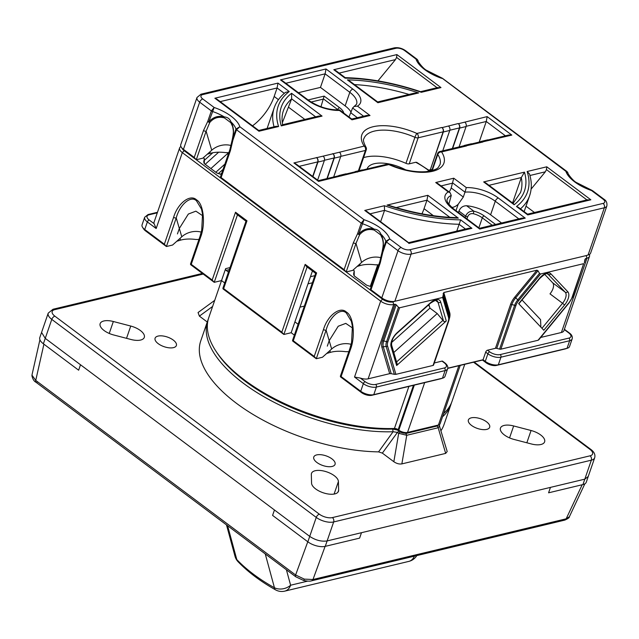 <?xml version="1.0" encoding="UTF-8"?>
<svg xmlns="http://www.w3.org/2000/svg" width="639" height="639" viewBox="0 0 639 639"><rect width="100%" height="100%" fill="white"/><g stroke="black" fill="none" stroke-linecap="round" stroke-linejoin="round"><path stroke-width="0.96" d="M448.866 204.28L451.246 195.446L450.16 192.738L448.251 191.916A27.653 12.508 19 0 0 452.827 208.929L479.713 229.058L479.546 228.331L453.826 209.065C448.29 204.192 446.102 200.918 447.252 199.256A24.442 11.055 -161 0 1 451.246 195.446M455.982 210.678L458.187 204.264A10.288 5.32 -53.2 0 1 453.235 207.196A10.288 5.32 -53.2 0 1 451.709 207.34M348.99 116.985L352.608 108.007L363.575 116.218M380.972 257.749A17.684 14.13 -16.4 0 0 361.586 262.437L352.728 270.385L346.146 271.966L220.527 177.906L221.118 177.578L344.101 269.658L346.146 271.966L355.979 243.411L359.653 234.665C363.639 230.048 368.519 228.538 374.31 230.136L380.684 234.912L382.497 238.762C383.304 243.124 383.704 243.715 382.154 251.694L382.21 251.782C384.127 245.104 383.672 239.226 380.86 234.13C379.622 231.03 377.409 229.369 374.23 229.161C368.136 227.588 362.944 229.241 358.655 234.138L364.014 219.696L361.227 223.139L357.616 233.61A1.933 1.07 31.7 0 0 359.653 234.665A1.933 0.807 -138.7 0 1 358.655 234.138A1.933 0.871 -161 0 1 357.616 233.61L353.375 242.732L344.101 269.658M228.858 152.609L225.511 152.609C219.656 151.866 214.56 152.114 210.231 153.352L207.26 154.231M232.628 126.546L230.823 122.696L224.441 117.919C218.65 116.322 213.769 117.832 209.792 122.448L206.117 131.195L196.285 159.75L202.859 158.176L211.725 150.229A17.684 14.13 163.6 0 1 231.102 145.532M194.232 157.442L196.285 159.75L184.16 150.676A7.716 3.491 -161 0 1 182.45 148.951L181.292 147.202A9.649 4.361 19 0 0 183.433 149.358L194.232 157.442L203.506 130.516A1.933 0.871 19 0 0 206.117 131.195L211.725 150.229M370.396 290.122L370.987 289.786L370.396 290.122L382.513 299.196A7.716 3.491 19 0 0 392.961 301.92L394.838 301.281L411.085 254.106L604.342 207.771L588.104 254.945A9.649 4.361 19 0 0 588.631 254.793L586.642 255.464A7.716 3.491 -161 0 1 586.219 255.584L394.838 301.281A9.649 4.361 -161 0 1 381.787 297.878L370.987 289.786L380.261 262.861A1.933 0.871 -161 0 1 379.726 261.926L382.122 251.854A1.933 0.631 7.9 0 0 382.745 252.429L386.355 241.949L389.718 238.938L385.82 241.302L382.21 251.782A1.933 0.871 -161 0 0 382.745 252.429L380.261 262.861M357.129 266.439L360.092 265.56C364.43 264.322 369.526 264.075 375.381 264.826L378.727 264.826M405.709 169.878A27.333 12.365 19 0 0 367.121 168.856A27.333 12.365 19 0 0 367.082 168.976M293.892 162.945L296.049 163.951L318.398 180.685L318.573 181.42L293.892 162.945L323.094 156.156A3.219 2.34 76.5 0 1 324.364 160.517L317.623 180.11M358.391 170.837L365.412 150.461A3.219 2.34 76.5 0 0 364.142 146.099A43.412 19.641 -161 0 1 373.104 126.738A43.412 19.641 -161 0 1 416.892 133.447A3.219 0.543 -66 0 0 414.919 137.313A40.193 18.188 19 0 0 363.918 138.639C362.904 139.733 363.567 142.545 365.907 147.058A3.219 2.484 147 0 0 364.142 146.099L339.421 152.242A3.219 2.34 76.5 0 1 340.691 156.603L334.245 158.153A3.219 2.34 -103.5 0 0 332.975 153.791L323.094 156.156M441.837 127.473L442.06 127.632A3.219 2.34 76.5 0 1 443.33 131.993L430.263 169.958L443.107 131.834A3.219 2.34 -103.5 0 0 441.837 127.473L416.892 133.447A3.219 2.34 76.5 0 1 418.162 137.808L443.107 131.834M452.332 148.536L459.433 127.92A3.219 2.34 -103.5 0 0 458.155 123.559L442.06 127.632M458.155 123.559L458.379 123.718A3.219 2.34 76.5 0 1 459.649 128.088L452.636 148.464M488.244 139.925L508.732 135.013L511.831 135.093L487.15 116.61L458.379 123.718M511.831 135.093L482.621 141.874A3.219 2.34 -103.5 0 0 480.935 141.459A3.219 2.34 -103.5 0 0 480.177 141.858M471.925 143.839L481.159 141.626A3.219 2.34 76.5 0 1 482.844 142.042L482.621 141.874M482.844 142.042L466.302 145.788A3.219 2.34 -103.5 0 0 464.617 145.373A3.219 2.34 -103.5 0 0 463.858 145.772M432.236 170.533L437.779 154.43A3.219 2.484 -33 0 1 441.581 151.93A3.219 2.34 -103.5 0 0 439.896 151.515L464.841 145.54A3.219 2.34 76.5 0 1 466.526 145.956L466.302 145.788M439.896 151.515A3.219 3.219 0 0 0 437.603 153.6A3.219 1.454 -161 0 0 437.779 154.43A40.193 18.188 -161 0 1 439.928 164.814C437.819 167.186 439.975 169.391 425.862 171.675C414.631 172.442 402.41 170.006 389.199 164.351A3.219 0.543 114 0 0 388.824 164.582L363.663 170.397A3.219 2.34 -103.5 0 0 361.978 169.982L355.532 171.524A3.219 2.34 76.5 0 1 357.217 171.939L363.663 170.397M318.573 181.42L357.217 171.939M308.094 99.956L324.141 96.106L320.954 106.761M298.397 92.695L320.458 87.399L345.14 105.882A24.442 11.055 -161 0 1 351.13 112.296M320.458 87.399L325.123 73.844L285.817 83.27M405.957 163.344A3.219 1.454 19 0 0 409.2 163.84L418.162 137.808A3.219 1.454 19 0 1 414.919 137.313L405.957 163.344A40.193 18.188 19 0 0 363.567 157.641M409.2 163.84L415.733 162.274A51.447 23.276 -161 0 1 429.464 171.188M351.754 119.054L366.906 115.419L370.005 115.499L357.473 106.114L354.126 106.481L352.608 108.007M351.698 119.07L351.969 119.82L339.437 110.443L339.501 109.884C328.542 110.084 318.166 106.833 308.365 100.155A3.219 1.661 -53.2 0 0 307.367 100.019L280.481 79.883L282.638 80.889L308.365 100.155M280.481 79.883L326.002 68.972L325.123 73.844L349.813 92.328A24.442 11.055 -161 0 1 356.594 104.197L354.126 106.481M203.506 130.516L207.747 121.394A1.933 1.07 -148.3 0 0 209.792 122.448A1.933 0.807 -138.7 0 1 208.785 121.929C213.075 117.033 218.266 115.371 224.361 116.945C227.556 117.169 229.768 118.822 230.991 121.913C233.802 127.009 234.257 132.888 232.348 139.566L235.951 129.094L239.857 126.73L236.486 129.741L232.876 140.213A1.933 0.631 -172.1 0 1 232.253 139.637A1.933 0.631 -172.1 0 1 232.308 139.526M326.928 178.6L334.021 157.985L324.436 160.285M281.248 125.883L282.462 124.773L318.949 116.026L322.048 116.106L281.248 125.883A128.623 58.197 -161 0 1 291.576 93.286L291.64 98.869L282.334 122.76M258.739 130.468L276.184 126.282L278.588 126.522L258.955 131.235L214.872 98.23L277.973 83.102L277.094 87.974L274.171 96.465A35.369 18.275 -53.2 0 1 252.541 125.827M312.703 176.42L317.703 161.899L299.22 166.332M340.691 156.603L333.67 176.987M334.245 158.153L327.232 178.529M332.751 153.624A3.219 2.34 76.5 0 1 334.021 157.985M324.364 160.517L317.926 162.066L312.926 176.588M317.926 162.066A3.219 2.34 -103.5 0 0 316.656 157.697M316.433 157.537A3.219 2.34 76.5 0 1 317.703 161.899M224.441 117.919A1.933 0.919 -71.2 0 1 224.361 116.945A28.939 13.092 19 0 0 212.396 111.45A1.933 0.871 19 0 1 211.357 110.922L214.153 107.48L208.785 121.929A1.933 0.871 19 0 1 207.747 121.394L211.357 110.922L199.68 102.176A9.649 4.361 -161 0 1 196.996 97.495L180.757 144.67A9.649 4.361 19 0 0 181.292 147.202M258.955 131.235L258.531 130.58M214.872 98.23L217.028 99.237L258.779 130.5M274.051 126.794A135.053 61.104 -161 0 1 274.227 107.759C276.304 101.825 280.058 96.697 285.489 92.375L289.243 91.545A131.842 59.651 19 0 0 278.588 126.522M232.396 139.422L232.284 139.478A1.933 1.933 0 0 0 232.253 139.637L229.856 149.71A1.933 0.871 19 0 0 230.391 150.644L221.118 177.578L220.527 177.906M232.628 126.538C233.419 130.795 233.858 131.45 232.284 139.478L232.348 139.566A1.933 0.871 19 0 0 232.876 140.213L230.391 150.644M230.823 122.696A1.933 0.998 -34.6 0 1 230.991 121.913A28.939 13.092 19 0 1 235.951 129.094A1.933 0.871 19 0 0 236.486 129.741L361.227 223.139A1.933 0.871 -161 0 0 362.257 223.666A28.939 13.092 -161 0 1 374.23 229.161A1.933 0.919 -71.2 0 0 374.31 230.136M432.124 169.511L430.263 169.958M428.865 170.07L430.039 169.79M430.127 171.06L416.684 162.346L415.733 162.274M377.968 80.857L395.485 59.595L396.571 57.398L437.06 87.711M479.17 142.098L486.271 121.482L505.409 135.811M443.33 131.993L449.768 130.452L442.755 150.828M449.768 130.452A3.219 2.34 -103.5 0 0 448.498 126.091M459.649 128.088L466.095 126.538L459.074 146.922M466.095 126.538A3.219 2.34 -103.5 0 0 464.825 122.177M602.96 199.08A6.43 2.907 19 0 1 603.072 203.41L409.815 249.745A6.43 2.907 -161 0 1 401.116 247.469L389.718 238.938A32.158 14.545 19 0 0 364.014 219.696L239.857 126.73A32.158 14.545 -161 0 0 214.153 107.48L202.755 98.957A6.43 2.907 19 0 1 202.643 94.62L395.908 48.292A6.43 2.907 -161 0 1 404.607 50.561A3.219 1.661 -53.2 0 1 405.597 50.697L417.147 59.339L415.997 59.092L418.074 60.657C417.139 60.593 422.706 68.269 426.365 70.218L441.98 78.062L565.866 171.3L567.009 171.556L567.943 172.873L565.866 171.3A32.158 14.545 -161 0 0 591.57 190.55L592.417 190.574L591.57 190.55L602.96 199.08A3.219 1.661 -53.2 0 1 603.959 199.216L592.409 190.574M404.607 50.561L415.997 59.092A32.158 14.545 19 0 0 441.701 78.333L442.547 78.357L567.009 171.556M418.074 60.657L417.147 59.339M377.609 101.96L377.881 102.719L418.681 92.935L414.104 93.214L377.665 101.952M418.681 92.935A128.623 58.197 19 0 0 347.4 79.899L350.044 81.273L377.713 101.984M440.982 87.591L396.899 54.587L333.806 69.715L345.076 78.158L345.236 77.67C369.19 78.222 394.359 82.902 420.742 91.728L421.349 92.296L440.982 87.591L437.132 87.759M396.899 54.587L396.571 57.398M333.806 69.715L335.962 70.721L345.236 77.67M487.15 116.61L486.271 121.482L466.166 126.306M501.559 223.003L490.6 214.8A24.442 11.055 19 0 0 466.606 205.742L473.858 211.174L473.355 213.73C470.592 213.298 468.699 214.329 467.652 216.821L466.941 218.889M458.187 204.264L463.307 197.036L451.198 187.962A10.288 5.32 -53.2 0 1 449.153 191.988M451.198 187.962L453.754 178.209L435.718 182.53L448.251 191.916M450.088 192.682L437.875 183.537L435.718 182.53M479.713 229.058L525.242 218.147L522.143 218.075L479.498 228.291M396.148 207.579L426.964 200.191L424.04 208.681A35.369 18.275 -53.2 0 1 421.956 213.817M456.773 231.126L460.647 219.872A131.842 59.651 -161 0 1 384.374 205.734L364.741 210.439L366.898 211.453L408.648 242.708M380.636 221.733L384.558 210.359L384.374 205.734M357.441 172.107A3.219 2.34 -103.5 0 0 355.755 171.691L346.522 173.904M354.773 171.923A3.219 2.34 76.5 0 1 355.532 171.524M347.344 174.311A3.219 2.34 -103.5 0 0 345.659 173.896L339.213 175.437A3.219 2.34 76.5 0 1 340.899 175.853M341.122 176.021A3.219 2.34 -103.5 0 0 339.437 175.605L318.358 180.653M338.454 175.837A3.219 2.34 76.5 0 1 339.213 175.437M449.856 217.332L426.964 200.191L427.842 195.31L387.042 205.095L389.91 205.662C412.85 212.931 434.68 216.909 455.415 217.579L458.315 218.131L427.842 195.31M364.741 210.439L408.401 242.796M408.816 243.443L471.917 228.315L468.818 228.243L408.601 242.676M361.586 262.437L355.979 243.411A1.933 0.871 -161 0 1 353.375 242.732M380.684 234.912A1.933 0.998 -34.6 0 1 380.86 234.13A28.939 13.092 -161 0 1 385.82 241.302A1.933 0.871 -161 0 0 386.355 241.949L398.033 250.696L381.787 297.878L382.513 299.196A7.716 3.491 19 0 0 392.961 301.92L393.72 304.539A9.649 4.361 -161 0 1 380.668 301.129L182.315 152.609L184.16 150.676A7.716 3.491 -161 0 1 182.043 148.136M458.459 212.539L458.962 211.086C460.399 207.563 462.948 205.782 466.606 205.742M463.307 197.036L464.984 192.155L452.875 183.081L441.054 185.917M524.467 172.147A128.623 58.197 -161 0 1 514.147 204.744L513.492 203.649L485.832 182.938L483.667 181.931L524.467 172.147L521.304 177.57L512.558 202.954M524.14 211.621L529.619 195.694C531.904 188.936 531.856 181.7 529.499 173.984L527.135 171.508L546.768 166.803L546.441 169.607L545.347 171.803L529.931 175.501M531.097 189.112L545.347 171.803M464.617 145.373L471.063 143.831A3.219 2.34 76.5 0 1 472.748 144.246M480.935 141.459L487.381 139.917A3.219 2.34 76.5 0 1 489.067 140.332M588.631 254.793A9.649 4.361 19 0 0 590.612 253.14L606.858 205.958A9.649 4.361 -161 0 1 604.342 207.771A3.219 2.34 76.5 0 0 603.072 203.41M465.152 217.548L465.655 216.094C467.229 212.507 469.961 210.87 473.858 211.174A14.793 6.694 -161 0 1 484.146 215.91L495.552 224.449M453.754 178.209L466.286 187.586L464.984 192.155A24.442 11.055 19 0 1 495.273 201.237L490.6 214.8M546.768 166.803L590.843 199.799L587.001 199.975M590.843 199.799L527.75 214.928L527.574 214.193L518.301 207.252L516.472 206.493A131.842 59.651 19 0 0 527.135 171.508M201.269 232.133A17.684 14.13 -16.4 0 0 181.78 236.789L179.327 228.458L188.345 214.041L195.893 211.166L202.715 215.774L195.893 211.166L188.345 214.041L179.327 228.458L177.442 233.922L179.327 228.458L176.236 217.971C179.703 204.576 190.821 195.127 196.453 200.79L201.525 209.153M201.509 209.113L202.539 214.121L201.708 230.232L199.975 236.486A1.933 0.871 19 0 0 200.51 237.42C205.798 224.273 203.609 203.625 196.532 199.871C190.302 193.665 177.706 203.242 173.624 217.292L164.359 244.21L144.741 229.521A9.649 4.361 -161 0 1 142.601 227.364A9.649 4.361 -161 0 1 142.066 224.84L144.678 217.244A9.649 4.361 19 0 0 147.353 221.933L156.172 228.53L154.055 223.626L149.207 219.992A7.716 3.491 -161 0 1 149.071 214.8L157.282 212.827M142.601 227.364L143.759 229.113A7.716 3.491 19 0 0 145.468 230.839L166.404 246.518L176.236 217.971A1.933 0.871 -161 0 1 173.624 217.292M351.386 321.361L346.322 313.006C340.683 307.343 329.564 316.792 326.106 330.187A1.933 0.871 -161 0 1 323.494 329.508C327.575 315.458 340.172 305.881 346.402 312.088C353.471 315.842 355.667 336.489 350.38 349.637L341.114 376.555L360.723 391.244A9.649 4.361 19 0 0 373.783 394.646L442.492 378.176A9.649 4.361 19 0 0 443.019 378.024A9.649 4.361 19 0 0 445.008 376.363L447.619 368.775A9.649 4.361 -161 0 1 445.111 370.58L376.395 387.058L373.783 394.646L371.898 395.285A7.716 3.491 -161 0 1 361.458 392.562L340.515 376.882L341.114 376.555L340.515 376.882M351.378 321.321L352.408 326.337L351.578 342.44L349.845 348.702A1.933 0.871 19 0 0 350.38 349.637M230.016 267.597L225.639 268.644A1.286 0.935 -103.5 0 0 226.15 270.393L228.458 272.118M312.439 270.968L291.176 332.719L294.371 335.116M308.014 283.836L312.383 282.789M314.835 275.665L310.466 276.711M299.979 307.151L304.356 306.105M298.101 324.269L294.914 321.88M327.312 346.138L329.189 340.667L327.312 346.138M447.763 368.2L483.068 359.733L485.68 352.137L487.884 353.79L485.273 361.378L483.068 359.733L482.477 360.061L485.999 362.696A7.716 3.491 19 0 0 496.447 365.428L565.156 348.95A7.716 3.491 19 0 0 565.579 348.83L567.568 348.167A9.649 4.361 -161 0 1 567.041 348.311L498.324 364.789A9.649 4.361 -161 0 1 485.273 361.378L485.999 362.696M540.602 273.987L583.671 263.659L571.985 297.59A8.85 4.569 -53.2 0 1 569.253 302.367L538.038 340.275L500.872 349.182L515.969 305.362A8.85 4.569 -53.2 0 1 518.7 300.586L540.602 273.987L539.524 273.428L538.006 270.76L536.92 270.201L514.77 297.111A13.659 7.061 126.8 0 0 510.545 304.483L495.457 348.303L487.533 350.204A1.933 0.998 126.8 0 0 485.68 352.137M536.92 270.201L443.778 292.534L449.72 312.703A13.659 7.061 -53.2 0 1 449.193 319.125M434.296 362.968L442.004 361.115A1.933 0.998 -53.2 0 1 442.603 361.203L444.808 362.848A1.933 0.998 -53.2 0 0 444.209 362.768L442.004 361.115M307.119 266.974L283.876 334.477L223.051 288.924L223.642 288.596L281.823 332.168L283.876 334.477L291.176 332.719M224.72 282.965L221.533 280.577L214.233 282.326L212.18 280.018L191.245 264.338L190.654 264.674L214.233 282.326L237.476 214.832M198.953 239.465L195.75 239.465C189.879 238.698 184.775 238.938 180.43 240.176L176.811 241.254M164.359 244.21L166.404 246.518L172.594 245.033L181.78 236.789M482.477 360.061L447.723 368.391M443.019 378.024L441.038 378.687A7.716 3.491 -161 0 1 440.614 378.807L371.898 395.285M326.681 353.463L330.299 352.393C334.644 351.154 339.748 350.915 345.619 351.674L348.822 351.682M351.13 344.341A17.684 14.13 163.6 0 0 331.649 349.006L322.463 357.249L316.273 358.735L292.694 341.074L293.285 340.747L314.22 356.426L316.273 358.735L326.106 330.187L329.189 340.667L338.231 326.233L345.795 323.382L352.616 328.039M203.298 157.785L204.36 158.584L203.729 161.899L204.248 163.6L216.853 173.033L221.334 174.463M371.203 286.679L366.722 285.242L354.118 275.808L353.591 274.115L354.23 270.8L353.159 270.001M202.755 98.957A3.219 1.661 126.8 0 0 199.68 102.176L183.433 149.358L184.16 150.676L382.513 299.196L380.668 301.129L354.525 377.05L360.34 378.08L365.188 381.715A7.716 3.491 19 0 0 375.636 384.438L444.345 367.968A7.716 3.491 19 0 0 444.209 362.768M583.671 263.659L572.488 297.231A1.933 0.871 19 0 0 572.512 297.079M584.358 262.677L584.925 259.514L585.612 258.531L586.977 258.204A9.649 4.361 19 0 0 589.485 256.391A9.649 4.361 19 0 0 589.31 254.514M395.086 304.212L393.72 304.539L368.136 378.831L389.678 373.663L381.922 347.344A13.659 7.061 -53.2 0 1 382.473 340.851L395.086 304.212L396.22 304.755L383.767 340.922A12.301 6.35 126.8 0 0 383.272 346.761L391.204 373.679L389.678 373.663M398.44 307.255L399.575 307.798L387.889 341.729A8.85 4.569 126.8 0 0 387.53 345.931L395.9 374.35L394.375 374.334L386.18 346.514A10.208 5.272 -53.2 0 1 386.587 341.657L398.44 307.255L396.22 304.755M433.593 364.933A1.933 0.871 -161 0 1 433.569 365.077A1.933 0.871 -161 0 1 433.066 365.436L448.155 321.617A8.85 4.569 126.8 0 0 448.514 317.415L442.643 297.47L399.575 307.798M442.643 297.47L443.778 292.534M354.23 270.8L354.198 275.872M352.584 327.991L345.763 323.382L338.215 326.249L329.189 340.667L331.649 349.006M393.792 352.512L437.212 313.549L443.594 321.225L438.019 302.295L435.542 300.442M437.212 313.549L429.935 308.11L428.905 304.611M442.715 320.562L396.579 361.962M396.651 365.524L391.068 346.594A11.574 5.983 -53.2 0 1 397.298 332.56A1.933 0.591 -131.9 0 1 397.266 333.007C393.304 336.617 391.419 340.635 391.603 345.06L397.178 363.99A1.933 1.542 163.6 0 1 396.651 365.524L446.278 320.986A1.933 1.542 163.6 0 1 443.594 321.225M429.935 308.11L391.563 342.536M395.9 374.35L433.066 365.436M394.375 374.334L391.204 373.679M368.136 378.831A9.649 4.361 -161 0 1 360.34 378.08M281.823 332.168L305.162 264.378L306.424 266.455L315.634 273.356L292.518 340.491M305.162 264.378L316.624 272.957L316.033 273.292M292.694 341.074L293.285 340.747L316.624 272.957M246.39 221.142L246.981 220.814L223.642 288.596L223.051 288.924M540.866 327.152L540.562 319.612L522.023 299.987M543.789 330.243L518.652 303.637L539.444 278.388A11.574 5.983 126.8 0 1 550.93 273.875L567.759 291.696A11.574 5.983 126.8 0 1 564.58 304.995L543.789 330.243M544.732 274.395L552.655 282.781A9.649 4.984 -53.2 0 1 550.003 293.868L562.56 303.277L541.96 328.302M586.219 255.584L586.977 258.204L561.401 332.496L540.73 337.448M561.401 332.496A9.649 4.361 19 0 0 563.91 330.683L589.485 256.391M538.038 340.275L538.797 339.708L538.038 340.275M495.457 348.303A1.933 0.871 -161 0 1 496.759 348.375L499.578 349.11A1.933 0.871 19 0 0 500.872 349.182M496.447 365.428L498.324 364.789L500.936 357.193L569.653 340.723A9.649 4.361 19 0 0 572.161 338.91L569.549 346.506A9.649 4.361 -161 0 1 567.568 348.167M204.336 163.656L204.36 158.584M212.819 152.737L204.296 160.381M205.191 164.295L218.682 152.186M215.822 172.258L224.896 164.111M223.091 169.359L218.386 173.584M228.682 152.601L210.886 168.568M180.933 146.555A9.649 4.361 19 0 0 179.631 147.928L154.055 222.22A9.649 4.361 19 0 0 154.055 223.626M220.511 174.239L221.813 173.073M225.639 268.644L208.793 317.543A128.623 58.197 19 0 0 215.998 351.25A128.623 58.197 19 0 0 394.431 428.473A3.219 1.454 -161 0 1 398.177 429.688L398.816 430.167A6.43 2.907 19 0 0 407.514 432.435L438.434 425.023A6.43 2.907 19 0 0 438.785 424.919A6.43 2.907 19 0 0 440.111 423.817L460.224 365.396M179.631 147.928A9.649 4.361 19 0 0 182.315 152.609L156.172 228.53M200.51 237.42L191.245 264.338L190.654 264.674M222.867 288.349L245.991 221.206L236.773 214.313L235.519 212.236L212.18 280.018M443.658 413.521A128.623 58.197 19 0 0 452.029 401.3L464.761 364.302M437.036 425.494A4.505 2.037 -161 0 1 436.804 425.59A4.505 2.037 -161 0 1 436.557 425.662L405.637 433.074A4.505 2.037 -161 0 1 399.543 431.485L398.904 431.005A5.144 2.324 19 0 0 392.905 429.065A126.698 57.318 -161 0 1 217.156 353L215.998 351.25M140.628 340.044A14.146 6.398 19 0 0 144.302 337.392A14.146 6.398 19 0 0 130.747 326.05L113.343 321.505A14.146 6.398 19 0 0 100.147 323.638A14.146 6.398 19 0 0 113.694 334.98L131.107 339.517A14.146 6.398 19 0 0 140.628 340.044M334.796 493.923A14.146 6.398 19 0 0 338.478 491.263A14.146 6.398 19 0 0 338.638 490.193L338.414 481.534A14.146 6.398 19 0 0 325.834 471.582A14.146 6.398 19 0 0 311.497 473.395A14.146 6.398 19 0 0 311.337 474.465L311.56 483.132A14.146 6.398 19 0 0 320.083 491.535A14.146 6.398 19 0 0 334.796 493.923M540.937 444.496A14.146 6.398 19 0 0 544.62 441.845A14.146 6.398 19 0 0 531.065 430.502L513.66 425.957A14.146 6.398 19 0 0 500.457 428.09A14.146 6.398 19 0 0 514.012 439.432L531.416 443.977A14.146 6.398 19 0 0 540.937 444.496M158.025 336.09A11.254 5.088 19 0 0 155.093 338.199A11.254 5.088 19 0 0 160.924 345.34A11.254 5.088 19 0 0 173.449 347.64A11.254 5.088 19 0 0 176.38 345.531A11.254 5.088 19 0 0 170.549 338.39A11.254 5.088 19 0 0 158.025 336.09M316.704 454.904A11.254 5.088 19 0 0 313.781 457.013A11.254 5.088 19 0 0 319.604 464.154A11.254 5.088 19 0 0 332.136 466.454A11.254 5.088 19 0 0 335.06 464.345A11.254 5.088 19 0 0 329.237 457.204A11.254 5.088 19 0 0 316.704 454.904M471.31 417.834A11.254 5.088 19 0 0 468.387 419.951A11.254 5.088 19 0 0 474.21 427.084A11.254 5.088 19 0 0 486.742 429.392A11.254 5.088 19 0 0 489.666 427.275A11.254 5.088 19 0 0 483.843 420.142A11.254 5.088 19 0 0 471.31 417.834M216.589 352.129A126.698 57.318 19 0 0 392.681 429.073L397.091 429.967M400.142 431.884L405.877 433.506L437.3 425.965L438.41 425.047M582.936 484.578L591.339 460.176A12.86 5.823 -161 0 0 594.685 457.764L586.283 482.165A12.86 5.823 -161 0 1 582.936 484.578L548.581 492.813L550.451 487.389L361.482 532.694L359.613 538.118L325.259 546.353A12.86 5.823 -161 0 1 307.854 541.816L316.257 517.414L51.783 319.388L43.38 343.79L78.645 370.197L80.514 364.773L274.458 509.986L272.589 515.409L307.854 541.816M441.07 430.574A128.623 58.197 19 0 0 444.001 424.615L450.91 404.551A128.623 58.197 -161 0 1 442.531 416.78M439.081 424.807L447.196 451.525L445.663 453.394L438.17 427.755L406.747 435.287L398.688 433.314L397.45 432.387L382.362 453.123L393.84 461.717L398.688 433.314L400.262 431.972M405.877 433.506L406.747 435.287L401.859 463.898L445.663 453.394M401.859 463.898C399.271 464.313 396.595 463.587 393.84 461.717M382.362 453.123L378.568 451.869L393.081 431.74A128.623 58.197 -161 0 1 260.784 394.886A128.623 58.197 -161 0 1 207.675 320.802A128.623 58.197 -161 0 1 208.29 319.188M207.675 320.802L200.766 340.867A128.623 58.197 19 0 0 250.304 412.762A128.623 58.197 19 0 0 378.568 451.869M212.619 306.448L199.384 316.121L207.26 322.008M199.384 316.121L198.058 312.527L214.712 300.354M451.414 402.905A128.623 58.197 -161 0 1 450.91 404.551M43.38 343.79A12.86 5.823 -161 0 1 39.81 337.544L41.575 332.408L45.225 338.351L309.739 536.409C315.594 540.251 321.377 541.76 327.104 540.937L584.829 479.146L588.247 476.454M399.024 431.045L397.45 432.387L393.081 431.74L392.681 429.073M439.664 425.742L438.17 427.755L437.3 425.965M32.014 375.229A3.219 2.828 178.5 0 0 31.95 375.844L32.078 374.534L32.014 375.229L35.744 380.413L295.609 574.988L304.316 579.118L312.974 579.517L566.17 518.812L569.373 516.735L584.853 483.819M304.316 579.118A3.219 0.479 104.6 0 1 303.557 580.436C307.559 581.258 310.242 581.378 311.592 580.811L311.592 580.811A3.219 2.34 -103.5 0 0 312.974 579.517L325.107 546.393M43.907 344.189L35.744 380.413A3.219 1.661 126.8 0 0 36.024 382.282L36.024 382.282A3.219 1.661 126.8 0 0 37.014 382.418M41.775 331.841L48.213 313.142A12.86 5.823 -161 0 0 51.783 319.388A3.219 1.661 -53.2 0 1 54.866 316.161L319.34 514.187A9.649 4.361 19 0 0 332.392 517.59L590.069 455.815A9.649 4.361 19 0 0 589.901 449.321L473.547 362.201M569.373 516.735C569.589 517.518 568.063 518.636 564.788 520.106L564.788 520.106A3.219 2.34 -103.5 0 0 566.17 518.812L582.185 484.753M307.782 541.76L295.609 574.988A3.219 1.661 126.8 0 0 295.889 576.857L36.024 382.282C34.147 381.411 32.789 379.262 31.95 375.844L31.95 375.844M227.604 525.729L236.797 559.572C246.55 569.772 259.099 579.174 274.45 587.76L265.257 553.917M350.931 112.887L357.369 117.712M332.975 153.791L339.421 152.242M466.526 145.956L441.581 151.93A43.412 19.641 19 0 1 432.611 171.292A43.412 19.641 19 0 1 388.824 164.582A3.219 2.34 -103.5 0 0 387.138 164.167L362.84 169.99M357.473 106.114A27.653 12.508 19 0 0 352.888 89.101L326.002 68.972M370.005 115.499L351.969 119.82M339.437 110.443A27.653 12.508 -161 0 1 307.367 100.019M291.576 93.286L322.048 116.106M277.973 83.102L289.243 91.545M347.4 79.899L377.881 102.719M345.076 78.158A131.842 59.651 -161 0 1 421.349 92.296M466.286 187.586A27.653 12.508 -161 0 1 498.348 198.018L525.242 218.147M387.042 205.095A128.623 58.197 19 0 0 458.315 218.131M471.917 228.315L460.647 219.872M514.147 204.744L483.667 181.931M527.75 214.928L516.472 206.493M343.774 113.087A14.793 6.694 19 0 0 339.573 107.656A1.933 0.998 126.8 0 0 337.719 109.588L323.614 99.029L311.113 102.032M339.573 107.656L324.141 96.106M395.908 48.292A3.219 2.34 -103.5 0 0 394.223 47.877L200.965 94.205L196.996 97.495M202.643 94.62A3.219 2.34 -103.5 0 0 200.965 94.205M359.078 170.677L366.251 149.853A3.219 1.454 -161 0 1 365.412 150.461L340.755 156.371M210.231 153.352L209.919 151.842M304.827 119.413L288.716 107.352M315.626 116.825L291.64 98.869A125.412 56.735 19 0 0 283.349 110.898C281.879 115.132 281.663 119.812 282.718 124.948M278.452 99.668L274.171 96.465M284.291 93.366L277.094 87.974L220.207 101.617M449.84 130.22L459.433 127.92M345.14 105.882L349.813 92.328A3.219 1.661 126.8 0 1 352.888 89.101M338.175 109.94A12.86 5.823 -161 0 0 337.719 109.588L337.6 109.948M339.133 73.102L395.485 59.595M354.469 84.58A125.412 56.735 -161 0 1 409.016 94.436M409.815 249.745A3.219 2.34 76.5 0 1 411.085 254.106A9.649 4.361 19 0 1 398.033 250.696A3.219 1.661 126.8 0 1 401.116 247.469M360.092 265.56L359.781 264.059M424.04 208.681L433.402 215.686M370.077 213.825L384.558 210.359A135.053 61.104 19 0 0 459.137 224.281L465.496 229.042M452.827 208.929A3.219 1.661 -53.2 0 1 453.826 209.065M492.19 225.248L482.301 217.843A12.86 5.823 19 0 0 473.355 213.73M484.146 215.91A1.933 0.998 126.8 0 0 482.301 217.843L478.867 227.819M513.109 203.362L520.505 192.555A125.412 56.735 19 0 0 521.304 177.57L489.003 185.318M586.929 199.927L546.441 169.607M526.017 206.181L534.46 212.499M529.619 195.694A135.053 61.104 -161 0 1 520.458 208.865M518.812 218.865L495.273 201.237A3.219 1.661 126.8 0 1 498.348 198.018M467.652 216.821A1.933 0.871 19 0 1 465.655 216.094L458.962 211.086M196.453 200.79A1.933 0.998 -53.2 0 1 196.532 199.871M547.791 273.923L565.219 292.191L552.655 282.781M539.444 278.388L539.604 278.628C547.799 270.944 546.808 274.578 548.054 274.067A9.649 4.984 -53.2 0 1 548.382 274.371A1.933 1.645 -43.4 0 0 550.93 273.875M346.402 312.088A1.933 0.998 126.8 0 0 346.322 313.006M440.702 302.063A1.933 1.542 -16.4 0 1 438.019 302.295A9.649 4.984 126.8 0 0 436.972 300.705C437.108 299.499 434.951 300.322 430.51 303.182A1.933 0.591 -131.9 0 0 430.542 302.734A11.574 5.983 -53.2 0 1 440.702 302.063L446.278 320.986M226.15 270.393L229.313 269.634M330.299 352.393L329.924 350.555M429.344 306.081L428.218 305.234M361.458 392.562L360.723 391.244L363.343 383.648L354.525 377.05M145.468 230.839L144.741 229.521L147.353 221.933A1.933 0.998 126.8 0 1 149.207 219.992M246.981 220.814L235.519 212.236M314.22 356.426L323.494 329.508M440.614 378.807L442.492 378.176L445.111 370.58A1.933 1.406 76.5 0 0 444.345 367.968M397.298 332.56L430.542 302.734M370.277 286.424L377.721 264.794M375.636 384.438A1.933 1.406 76.5 0 1 376.395 387.058A9.649 4.361 -161 0 1 363.343 383.648A1.933 0.998 126.8 0 1 365.188 381.715M391.603 345.06A1.933 1.542 163.6 0 1 391.068 346.594M443.274 296.504L449.097 316.257A10.208 5.272 -53.2 0 1 449.289 318.134L449.377 316.121A12.301 6.35 126.8 0 0 449.137 313.861L443.146 293.509M448.514 317.415A1.933 1.542 163.6 0 0 449.097 316.257L449.137 313.861A1.933 1.542 -16.4 0 1 449.72 312.703M449.289 318.134A10.208 5.272 -53.2 0 1 448.682 321.113A1.933 0.871 19 0 1 448.658 321.257L449.289 318.134M387.889 341.729A1.933 0.871 -161 0 1 386.587 341.657L383.767 340.922A1.933 0.871 -161 0 0 382.473 340.851M387.53 345.931A1.933 1.542 -16.4 0 1 386.18 346.514L383.272 346.761A1.933 1.542 163.6 0 0 381.922 347.344M448.155 321.617A1.933 0.871 19 0 0 448.658 321.257L433.569 365.077M584.541 261.631L585.612 258.531M564.293 329.564L568.758 332.911A7.716 3.491 -161 0 1 568.894 338.103L500.177 354.581A7.716 3.491 -161 0 1 489.738 351.857L487.533 350.204M568.894 338.103A1.933 1.406 76.5 0 1 569.653 340.723L567.041 348.311L565.156 348.95M489.738 351.857A1.933 0.998 126.8 0 0 487.884 353.79A9.649 4.361 19 0 0 500.936 357.193A1.933 1.406 76.5 0 0 500.177 354.581M567.759 291.696A1.933 1.645 -43.4 0 1 565.219 292.191A9.649 4.984 -53.2 0 1 562.56 303.277L564.58 304.995M539.524 273.428L517.822 299.779A10.208 5.272 126.8 0 0 514.667 305.29L499.578 349.11M515.969 305.362A1.933 0.871 -161 0 1 514.667 305.29L511.847 304.555A12.301 6.35 -53.2 0 1 515.649 297.918L538.006 270.76M496.759 348.375L511.847 304.555A1.933 0.871 19 0 0 510.545 304.483M518.7 300.586L514.77 297.111M571.985 297.59A1.933 0.871 19 0 0 572.488 297.231L569.253 302.367M569.349 302.59L538.685 339.932M568.758 332.911A1.933 0.998 -53.2 0 1 569.349 332.991C571.737 334.644 572.672 336.617 572.161 338.91M180.43 240.176L180.054 238.347M228.203 154.518L227.851 153.344M149.071 214.8A1.933 1.406 -103.5 0 0 148.056 214.552L144.678 217.244M392.905 429.065L394.431 428.473L408.912 386.411M399.543 431.485L398.816 430.167L414.328 385.109M413.457 385.325L398.177 429.688L398.904 431.005M424.663 382.633L407.514 432.435L405.637 433.074M436.557 425.662L438.434 425.023L458.858 365.724M126.522 338.327L130.747 326.05M337.943 492.214L338.638 490.193M526.84 442.779L531.065 430.502M203.194 274.067L54.698 309.667A9.649 4.361 19 0 0 54.866 316.161M590.069 455.815A3.219 2.34 -103.5 0 1 591.339 460.176L333.662 521.951L325.259 546.353M509.555 437.899L513.66 425.957M334.093 494.067L338.414 481.534M109.237 333.438L113.343 321.505M332.392 517.59A3.219 2.34 -103.5 0 1 333.662 521.951A12.86 5.823 -161 0 1 316.257 517.414A3.219 1.661 -53.2 0 1 319.34 514.187M589.901 449.321A3.219 1.661 -53.2 0 1 590.891 449.457L474.162 362.049M54.698 309.667A3.219 2.34 -103.5 0 0 53.013 309.252L48.213 313.142M286.408 569.756L290.609 585.22L307.75 581.107M416.804 555.587A12.86 12.86 0 0 1 408.824 561.393A12.86 9.353 -103.5 0 0 414.384 556.162M290.609 585.22A12.86 10.216 164.8 0 1 274.45 587.76A12.86 4.337 -60.5 0 0 275.465 589.813A12.86 12.86 0 0 0 284.794 591.123A12.86 9.353 -103.5 0 0 290.609 585.22M238.139 561.785A12.86 8.603 -43.9 0 1 236.797 559.572A12.86 10.216 -15.2 0 1 235 556.249A12.86 12.86 0 0 0 238.139 561.785C248.02 572.001 260.464 581.346 275.465 589.813M267.102 128.455L274.227 107.759M351.793 119.086L339.517 109.892M366.251 149.853A3.219 3.219 0 0 0 365.907 147.058M229.856 149.71L220.351 177.322M394.223 47.877C398.137 47.238 401.923 48.173 405.597 50.697M420.566 91.665L437.883 87.511M441.98 78.062L442.547 78.357M389.199 164.351A3.219 3.219 0 0 0 387.138 164.167M370.213 289.539L379.726 261.926M606.858 205.958C607.274 202.89 606.307 200.646 603.959 199.216M567.951 172.881C567.009 172.802 572.568 180.486 576.234 182.434L591.85 190.278M431.724 170.677L437.603 153.6M587.752 199.727L527.534 214.161M349.845 348.702L340.339 376.299M397.266 333.007L430.51 303.182M378.344 264.81L370.852 286.584M447.619 368.775C448.251 366.81 447.316 364.837 444.808 362.848M539.604 278.628L518.844 303.844M564.389 329.277L569.349 332.991M190.47 264.091L199.975 236.486M227.628 153.544L228.051 154.965M148.056 214.552L157.474 212.292M436.804 425.59L438.785 424.919M594.685 457.764C595.5 454.744 594.238 451.973 590.891 449.457M202.363 273.444L53.013 309.252M32.078 374.534L39.922 339.748M564.788 520.106L311.592 580.811M303.557 580.436L295.889 576.857M408.824 561.393L284.794 591.123M226.486 524.883L235 556.249"/></g></svg>
